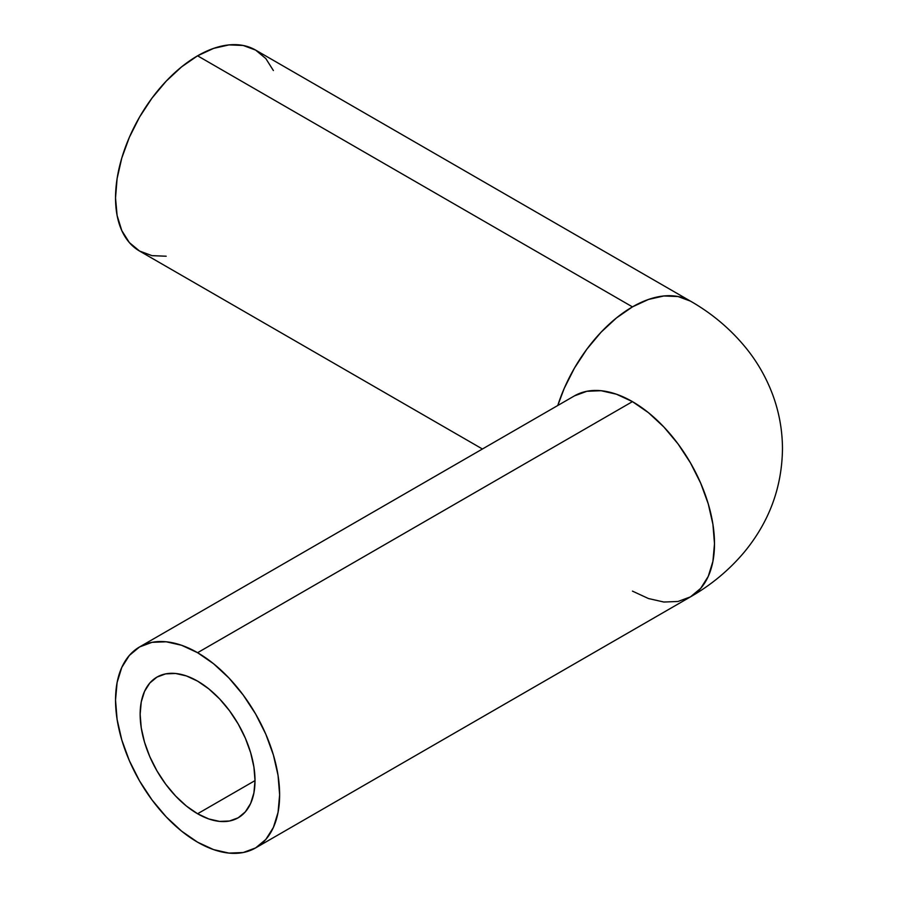 <?xml version="1.0" encoding="UTF-8"?>
<svg xmlns="http://www.w3.org/2000/svg" width="898" height="898" viewBox="0 0 898 898"><rect width="100%" height="100%" fill="white"/><g stroke="black" fill="none" stroke-linecap="round" stroke-linejoin="round"><path stroke-width="1.35" d="M197.582 813.756A81.224 46.898 60 0 1 144.522 742.186A81.224 46.898 60 0 1 156.97 677.092A81.224 46.898 60 0 1 197.582 681.122L208.785 688.867L219.561 698.857L229.495 710.722L238.195 723.99L245.334 738.167L250.643 752.692L253.91 767.027L255.021 780.598L197.582 813.756L186.38 806.022L175.604 796.021L165.67 784.156L156.97 770.888L149.82 756.711L144.522 742.186L141.244 727.851L140.144 714.28L141.244 701.978L144.522 691.426L149.82 683.019L156.97 677.092L165.67 673.87L175.604 673.478L186.38 675.925L197.582 681.122A81.224 46.898 60 0 1 250.643 752.692A81.224 46.898 60 0 1 238.195 817.786L229.495 821.008L219.561 821.401L208.785 818.954L197.582 813.756L255.021 780.598L253.91 792.9L250.643 803.452L245.334 811.859L238.195 817.786A81.224 46.898 60 0 1 197.582 813.756M197.582 652.7A116.033 66.991 60 0 1 273.385 754.949A116.033 66.991 60 0 1 255.593 847.925A116.033 66.991 60 0 1 197.582 842.189A116.033 66.991 60 0 1 121.78 739.93A116.033 66.991 60 0 1 139.56 646.953A116.033 66.991 60 0 1 197.582 652.7L632.45 401.631L197.582 652.7L181.576 645.269L166.186 641.778L151.998 642.339L139.56 646.953L129.357 655.417L121.78 667.416L117.11 682.491L115.528 700.07L117.11 719.466L121.78 739.93L129.357 760.685L139.56 780.934L151.998 799.894L166.186 816.843L181.576 831.121L197.582 842.189L213.589 849.609L228.979 853.1L243.167 852.539L255.593 847.925L265.808 839.462L273.385 827.462L278.054 812.387L279.626 794.809L278.054 775.412L273.385 754.949L265.808 734.194L255.593 713.944L243.167 694.985L228.979 678.035L213.589 663.757L197.582 652.7M255.593 847.925L690.461 596.867A116.033 66.991 -120 0 0 708.253 503.879A116.033 66.991 -120 0 0 632.45 401.631L648.457 412.687L663.846 426.965L678.035 443.915L690.461 462.874L700.665 483.124L708.253 503.879L712.922 524.353L714.494 543.739L712.922 561.317L708.253 576.393L700.665 588.392L690.461 596.867L678.035 601.469L663.846 602.03L648.457 598.539L632.45 591.12M273.385 70.538L265.808 58.538L255.593 50.075A116.033 66.991 120 0 0 197.582 55.811L632.45 306.88L616.443 317.948L601.043 332.226L586.865 349.165L574.428 368.135L564.225 388.385L557.77 405.503A116.033 66.991 -60 0 1 632.45 306.88L197.582 55.811A116.033 66.991 120 0 0 121.78 158.07A116.033 66.991 120 0 0 139.56 251.047L151.998 255.661L166.186 256.222M632.45 306.88A116.033 66.991 -60 0 1 690.461 301.133L678.035 296.531L663.846 295.97L648.457 299.461L632.45 306.88M574.428 395.883L586.865 391.281L601.043 390.709L616.443 394.211L632.45 401.631A116.033 66.991 -120 0 0 574.428 395.883L139.56 646.953M690.461 596.867C711.182 585.025 729.142 570.095 744.319 552.068C769.35 521.671 782.068 487.154 782.472 448.54C782.371 430.423 779.251 412.867 773.122 395.883C766.769 378.541 757.845 362.713 746.328 348.402C730.77 329.263 712.148 313.514 690.461 301.133L255.593 50.075L243.167 45.461L228.979 44.9L213.589 48.391L197.582 55.811L181.576 66.879L166.186 81.157L151.998 98.107L139.56 117.066L129.357 137.315L121.78 158.07L117.11 178.534L115.528 197.93L117.11 215.509L121.78 230.584L129.357 242.583L139.56 251.047L482.428 449"/></g></svg>
